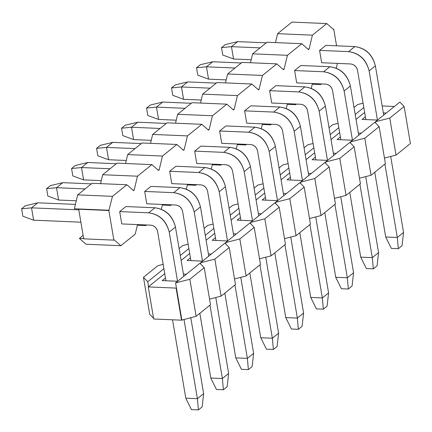 <?xml version="1.0" encoding="UTF-8"?>
<svg xmlns="http://www.w3.org/2000/svg" width="432" height="432" viewBox="0 0 432 432"><rect width="100%" height="100%" fill="white"/><g stroke="black" fill="none" stroke-linecap="round" stroke-linejoin="round"><path stroke-width="0.65" d="M120.841 245.711L135.211 234.128L137.495 224.591L135.211 234.128L120.841 245.711L86.044 244.237L120.841 245.711L114.178 239.868L120.841 245.711M145.093 224.915L145.832 225.563L146.556 224.975L145.832 225.563L145.093 224.915M161.33 209.255L162.481 204.444L161.33 209.255M170.084 204.763L170.824 205.411L171.547 204.827L170.824 205.411L170.084 204.763M186.322 189.103L187.472 184.291L186.322 189.103M195.07 184.615L195.809 185.263L196.538 184.68L195.809 185.263L195.07 184.615M211.307 168.955L212.463 164.144L211.307 168.955M220.061 164.468L220.801 165.116L221.524 164.527L220.801 165.116L220.061 164.468M236.299 148.808L237.449 143.996L236.299 148.808M245.047 144.32L245.786 144.968L246.515 144.38L245.786 144.968L245.047 144.32M261.29 128.655L262.44 123.849L261.29 128.655M270.038 124.168L270.778 124.816L271.507 124.232L270.778 124.816L270.038 124.168M286.276 108.508L287.426 103.696L286.276 108.508M295.029 104.02L295.769 104.668L296.492 104.085L295.769 104.668L295.029 104.02M311.267 88.36L312.417 83.549L311.267 88.36M320.015 83.873L320.755 84.521L321.484 83.932L320.755 84.521L320.015 83.873M336.253 68.213L337.408 63.401L336.253 68.213M336.571 45.808L333.752 29.16L333.445 29.414L326.776 23.571L312.406 35.154L309.08 49.059L308.453 49.561L301.784 43.718L287.415 55.301L284.089 69.206L283.462 69.709L276.799 63.866L262.429 75.454L259.097 89.354L258.476 89.861L251.807 84.013L237.438 95.602L234.112 109.507L233.485 110.009L226.816 104.166L212.452 115.749L209.12 129.654L208.499 130.156L201.83 124.313L187.461 135.896L184.135 149.801L183.508 150.304L176.839 144.461L162.47 156.049L159.143 169.949L158.517 170.456L151.853 164.614L137.484 176.197L134.152 190.102L133.531 190.604L126.862 184.761L112.493 196.344L108.853 210.503L113.864 240.122L114.178 239.868L113.864 240.122L108.853 210.503L112.493 196.344L126.862 184.761L133.531 190.604L134.152 190.102L137.484 176.197L151.853 164.614L158.517 170.456L159.143 169.949L162.47 156.049L176.839 144.461L183.508 150.304L184.135 149.801L187.461 135.896L201.83 124.313L208.499 130.156L209.12 129.654L212.452 115.749L226.816 104.166L233.485 110.009L234.112 109.507L237.438 95.602L251.807 84.013L258.476 89.861L259.097 89.354L262.429 75.454L276.799 63.866L283.462 69.709L284.089 69.206L287.415 55.301L301.784 43.718L308.453 49.561L309.08 49.059L312.406 35.154L326.776 23.571L333.445 29.414L333.752 29.16L336.571 45.808M321.683 62.732L319.599 50.393L325.847 45.355L319.599 50.393L321.683 62.732L350.681 63.963C354.245 64.503 356.53 66.641 357.529 70.378L365.85 119.578L357.529 70.378C356.567 66.593 354.289 64.454 350.681 63.963L321.683 62.732M296.698 82.885L294.608 70.54L300.856 65.502L294.608 70.54L296.698 82.885L325.696 84.11C329.26 84.656 331.538 86.794 332.537 90.531L340.859 139.73L332.537 90.531C331.582 86.74 329.297 84.602 325.696 84.11L296.698 82.885M271.706 103.032L269.622 90.688L275.864 85.655L269.622 90.688L271.706 103.032L300.704 104.263C304.268 104.803 306.547 106.942 307.546 110.678L315.868 159.878L307.546 110.678C306.59 106.893 304.306 104.755 300.704 104.263L271.706 103.032M246.721 123.179L244.631 110.84L250.879 105.802L244.631 110.84L246.721 123.179L275.713 124.411C279.277 124.951 281.561 127.089 282.56 130.826L290.882 180.025L282.56 130.826C281.599 127.04 279.32 124.902 275.713 124.411L246.721 123.179M221.729 143.327L219.64 130.988L225.887 125.95L219.64 130.988L221.729 143.327L250.727 144.558C254.291 145.098 256.57 147.242 257.569 150.979L265.891 200.178L257.569 150.979C256.613 147.188 254.329 145.049 250.727 144.558L221.729 143.327M196.738 163.48L194.654 151.135L200.902 146.097L194.654 151.135L196.738 163.48L225.736 164.711C229.3 165.251 231.584 167.389 232.583 171.126L240.905 220.325L232.583 171.126C231.622 167.341 229.343 165.197 225.736 164.711L196.738 163.48M171.752 183.627L169.663 171.288L175.91 166.25L169.663 171.288L171.752 183.627L200.75 184.858C204.314 185.398 206.593 187.537 207.592 191.273L215.914 240.473L207.592 191.273C206.631 187.488 204.352 185.35 200.75 184.858L171.752 183.627M146.761 203.774L144.677 191.435L150.919 186.397L144.677 191.435L146.761 203.774L175.759 205.006C179.323 205.546 181.602 207.684 182.601 211.421L190.922 260.62L182.601 211.421C181.645 207.635 179.361 205.497 175.759 205.006L146.761 203.774M121.775 223.927L119.686 211.583L125.933 206.545L119.686 211.583L121.775 223.927L150.768 225.153C154.332 225.698 156.616 227.837 157.615 231.574L165.937 280.773L157.615 231.574C156.654 227.783 154.375 225.644 150.768 225.153L121.775 223.927M137.349 225.202L145.832 225.563L137.349 225.202M162.335 205.054L170.824 205.411L162.335 205.054M187.326 184.907L195.809 185.263L187.326 184.907M212.317 164.754L220.801 165.116L212.317 164.754M237.303 144.607L245.786 144.968L237.303 144.607M262.294 124.459L270.778 124.816L262.294 124.459M287.28 104.306L295.769 104.668L287.28 104.306M312.271 84.159L320.755 84.521L312.271 84.159M333.126 29.133L333.752 29.16L333.126 29.133M291.978 22.091L326.776 23.571L291.978 22.091L277.609 33.68L312.406 35.154L277.609 33.68L275.47 42.601L277.609 33.68L291.978 22.091M307.816 49.005L309.08 49.059L307.816 49.005M266.987 42.239L301.784 43.718L266.987 42.239L252.617 53.827L287.415 55.301L252.617 53.827L250.484 62.748L252.617 53.827L266.987 42.239M282.83 69.152L284.089 69.206L282.83 69.152M242.001 62.392L276.799 63.866L242.001 62.392L227.632 73.975L262.429 75.454L227.632 73.975L225.493 82.901L227.632 73.975L242.001 62.392M257.839 89.3L259.097 89.354L257.839 89.3M217.01 82.539L251.807 84.013L217.01 82.539L202.64 94.127L237.438 95.602L202.64 94.127L200.507 103.048L202.64 94.127L217.01 82.539M232.848 109.453L234.112 109.507L232.848 109.453M192.019 102.686L226.816 104.166L192.019 102.686L177.655 114.275L212.452 115.749L177.655 114.275L175.516 123.196L177.655 114.275L192.019 102.686M207.862 129.6L209.12 129.654L207.862 129.6M167.033 122.839L201.83 124.313L167.033 122.839L152.663 134.422L187.461 135.896L152.663 134.422L150.525 143.348L152.663 134.422L167.033 122.839M182.871 149.747L184.135 149.801L182.871 149.747M142.042 142.987L176.839 144.461L142.042 142.987L127.672 154.57L162.47 156.049L127.672 154.57L125.539 163.496L127.672 154.57L142.042 142.987M157.885 169.895L159.143 169.949L157.885 169.895M117.056 163.134L151.853 164.614L117.056 163.134L102.686 174.722L137.484 176.197L102.686 174.722L100.548 183.643L102.686 174.722L117.056 163.134M132.894 190.048L134.152 190.102L132.894 190.048M92.065 183.281L126.862 184.761L92.065 183.281L77.695 194.87L112.493 196.344L77.695 194.87L74.369 208.775L109.166 210.249L78.694 209.223L108.853 210.503L78.694 209.223L83.705 238.842L113.864 240.122L83.705 238.842L78.694 209.223L79.007 208.969L74.369 208.775L77.695 194.87L92.065 183.281M84.019 238.588L79.38 238.394L86.044 244.237L79.38 238.394L83.117 235.375L79.38 238.394L84.019 238.588M202.16 406.885L198.412 409.909L191.452 409.612L185.792 398.18L197.392 398.671L198.412 409.909L202.16 406.885L203.639 393.633L202.16 406.885M203.639 393.633L197.392 398.671L203.639 393.633L190.787 317.655L203.639 393.633M183.789 276.286L175.462 227.027L169.214 232.065L177.536 281.264L169.214 232.065C166.217 220.855 159.376 214.434 148.684 212.814L119.686 211.583L148.684 212.814C159.494 214.288 166.336 220.703 169.214 232.065L175.462 227.027L183.789 276.286M183.983 319.388L197.392 398.671L183.983 319.388M78.802 209.849L31.531 207.846L33.62 220.185L80.887 222.188L33.62 220.185L22.853 216.216L21.6 208.813L31.531 207.846L78.802 209.849M172.535 319.799L185.792 398.18L191.452 409.612L198.412 409.909L197.392 398.671L185.792 398.18L172.535 319.799M37.778 202.808L75.416 204.401L37.778 202.808L31.531 207.846L37.778 202.808L25.348 205.789L21.6 208.813L25.348 205.789L37.778 202.808M125.933 206.545L154.931 207.776C165.623 209.401 172.465 215.816 175.462 227.027C172.584 215.665 165.742 209.25 154.931 207.776L148.684 212.814L154.931 207.776L125.933 206.545M31.531 207.846L21.6 208.813L22.853 216.216L33.62 220.185L31.531 207.846M227.146 386.737L223.398 389.761L216.437 389.464L210.784 378.032L222.383 378.524L223.398 389.761L227.146 386.737L228.631 373.486L227.146 386.737M228.631 373.486L222.383 378.524L228.631 373.486L215.779 297.502L228.631 373.486M208.78 256.138L200.448 206.879L194.2 211.912L202.522 261.112L194.2 211.912C191.209 200.702 184.361 194.287 173.675 192.667L144.677 191.435L173.675 192.667C184.486 194.135 191.327 200.556 194.2 211.912L200.448 206.879L208.78 256.138M209.968 305.127L222.383 378.524L209.968 305.127M85.093 188.908L56.522 187.693L58.606 200.038L76.28 200.788L58.606 200.038L47.844 196.069L46.591 188.665L56.522 187.693L85.093 188.908M199.832 313.297L210.784 378.032L216.437 389.464L223.398 389.761L222.383 378.524L210.784 378.032L199.832 313.297M62.77 182.655L91.341 183.87L62.77 182.655L56.522 187.693L62.77 182.655L50.339 185.641L46.591 188.665L50.339 185.641L62.77 182.655M150.919 186.397L179.917 187.628C190.609 189.248 197.456 195.669 200.448 206.879C197.575 195.518 190.733 189.103 179.917 187.628L173.675 192.667L179.917 187.628L150.919 186.397M56.522 187.693L46.591 188.665L47.844 196.069L58.606 200.038L56.522 187.693M252.137 366.59L248.389 369.608L241.429 369.317L235.769 357.88L247.369 358.376L248.389 369.608L252.137 366.59L253.616 353.338L252.137 366.59M253.616 353.338L247.369 358.376L253.616 353.338L240.764 277.355L253.616 353.338M233.771 235.985L225.439 186.727L219.191 191.765L227.513 240.964L219.191 191.765C216.194 180.554 209.353 174.139 198.661 172.514L169.663 171.288L198.661 172.514C209.471 173.988 216.319 180.403 219.191 191.765L225.439 186.727L233.771 235.985M234.959 284.98L247.369 358.376L234.959 284.98M110.079 168.755L81.513 167.546L83.597 179.885L101.272 180.635L83.597 179.885L72.83 175.921L71.577 168.512L81.513 167.546L110.079 168.755M224.824 293.15L235.769 357.88L241.429 369.317L248.389 369.608L247.369 358.376L235.769 357.88L224.824 293.15M87.755 162.508L116.327 163.723L87.755 162.508L81.513 167.546L87.755 162.508L75.325 165.494L71.577 168.512L75.325 165.494L87.755 162.508M175.91 166.25L204.908 167.481C215.6 169.101 222.442 175.516 225.439 186.727C222.561 175.37 215.719 168.95 204.908 167.481L198.661 172.514L204.908 167.481L175.91 166.25M81.513 167.546L71.577 168.512L72.83 175.921L83.597 179.885L81.513 167.546M277.123 346.437L273.375 349.461L266.42 349.164L260.761 337.732L272.36 338.224L273.375 349.461L277.123 346.437L278.608 333.185L277.123 346.437M278.608 333.185L272.36 338.224L278.608 333.185L265.756 257.207L278.608 333.185M258.757 215.838L250.425 166.579L244.183 171.617L252.504 220.817L244.183 171.617C241.186 160.407 234.344 153.992 223.652 152.366L194.654 151.135L223.652 152.366C234.463 153.841 241.304 160.256 244.183 171.617L250.425 166.579L258.757 215.838M259.945 264.832L272.36 338.224L259.945 264.832M135.07 148.608L106.499 147.398L108.589 159.737L126.257 160.488L108.589 159.737L97.821 155.768L96.568 148.365L106.499 147.398L135.07 148.608M249.809 273.002L260.761 337.732L266.42 349.164L273.375 349.461L272.36 338.224L260.761 337.732L249.809 273.002M112.747 142.36L141.318 143.57L112.747 142.36L106.499 147.398L112.747 142.36L100.316 145.341L96.568 148.365L100.316 145.341L112.747 142.36M200.902 146.097L229.9 147.328C240.592 148.954 247.433 155.369 250.425 166.579C247.552 155.218 240.71 148.802 229.9 147.328L223.652 152.366L229.9 147.328L200.902 146.097M106.499 147.398L96.568 148.365L97.821 155.768L108.589 159.737L106.499 147.398M302.114 326.29L298.366 329.314L291.406 329.017L285.752 317.585L297.351 318.076L298.366 329.314L302.114 326.29L303.593 313.038L302.114 326.29M303.593 313.038L297.351 318.076L303.593 313.038L290.747 237.055L303.593 313.038M283.748 195.691L275.416 146.432L269.168 151.47L277.49 200.669L269.168 151.47C266.177 140.26 259.33 133.839 248.638 132.219L219.64 130.988L248.638 132.219C259.448 133.693 266.296 140.108 269.168 151.47L275.416 146.432L283.748 195.691M284.936 244.679L297.351 318.076L284.936 244.679M160.056 128.461L131.49 127.246L133.574 139.59L151.249 140.341L133.574 139.59L122.807 135.621L121.554 128.218L131.49 127.246L160.056 128.461M274.801 252.855L285.752 317.585L291.406 329.017L298.366 329.314L297.351 318.076L285.752 317.585L274.801 252.855M137.738 122.213L166.304 123.422L137.738 122.213L131.49 127.246L137.738 122.213L125.307 125.194L121.554 128.218L125.307 125.194L137.738 122.213M225.887 125.95L254.885 127.181C265.577 128.801 272.419 135.221 275.416 146.432C272.543 135.07 265.696 128.655 254.885 127.181L248.638 132.219L254.885 127.181L225.887 125.95M131.49 127.246L121.554 128.218L122.807 135.621L133.574 139.59L131.49 127.246M327.105 306.142L323.357 309.161L316.397 308.869L310.738 297.437L322.337 297.929L323.357 309.161L327.105 306.142L328.585 292.891L327.105 306.142M328.585 292.891L322.337 297.929L328.585 292.891L315.733 216.907L328.585 292.891M308.74 175.543L300.407 126.284L294.16 131.317L302.481 180.517L294.16 131.317C291.163 120.107 284.321 113.692 273.629 112.072L244.631 110.84L273.629 112.072C284.44 113.54 291.281 119.961 294.16 131.317L300.407 126.284L308.74 175.543M309.922 224.532L322.337 297.929L309.922 224.532M185.047 108.313L156.476 107.098L158.566 119.443L176.234 120.188L158.566 119.443L147.798 115.474L146.545 108.07L156.476 107.098L185.047 108.313M299.792 232.702L310.738 297.437L316.397 308.869L323.357 309.161L322.337 297.929L310.738 297.437L299.792 232.702M162.724 102.06L191.295 103.275L162.724 102.06L156.476 107.098L162.724 102.06L150.293 105.046L146.545 108.07L150.293 105.046L162.724 102.06M250.879 105.802L279.877 107.033C290.569 108.653 297.41 115.069 300.407 126.284C297.529 114.923 290.687 108.502 279.877 107.033L273.629 112.072L279.877 107.033L250.879 105.802M156.476 107.098L146.545 108.07L147.798 115.474L158.566 119.443L156.476 107.098M352.091 285.989L348.343 289.013L341.383 288.716L335.729 277.285L347.328 277.776L348.343 289.013L352.091 285.989L353.576 272.743L352.091 285.989M353.576 272.743L347.328 277.776L353.576 272.743L340.724 196.76L353.576 272.743M333.725 155.39L325.393 106.132L319.145 111.17L327.467 160.369L319.145 111.17C316.154 99.959 309.307 93.544 298.62 91.919L269.622 90.688L298.62 91.919C309.431 93.393 316.273 99.808 319.145 111.17L325.393 106.132L333.725 155.39M334.913 204.385L347.328 277.776L334.913 204.385M210.038 88.16L181.467 86.951L183.551 99.29L201.226 100.04L183.551 99.29L172.789 95.326L171.536 87.917L181.467 86.951L210.038 88.16M324.778 212.555L335.729 277.285L341.383 288.716L348.343 289.013L347.328 277.776L335.729 277.285L324.778 212.555M187.715 81.913L216.286 83.128L187.715 81.913L181.467 86.951L187.715 81.913L175.284 84.899L171.536 87.917L175.284 84.899L187.715 81.913M275.864 85.655L304.862 86.881C315.554 88.506 322.402 94.921 325.393 106.132C322.52 94.775 315.679 88.355 304.862 86.881L298.62 91.919L304.862 86.881L275.864 85.655M181.467 86.951L171.536 87.917L172.789 95.326L183.551 99.29L181.467 86.951M377.082 265.842L373.334 268.866L366.374 268.569L360.715 257.137L372.314 257.629L373.334 268.866L377.082 265.842L378.562 252.59L377.082 265.842M378.562 252.59L372.314 257.629L378.562 252.59L365.71 176.612L378.562 252.59M358.717 135.243L350.384 85.984L344.137 91.022L352.458 140.222L344.137 91.022C341.14 79.812 334.298 73.391 323.606 71.771L294.608 70.54L323.606 71.771C334.417 73.246 341.264 79.661 344.137 91.022L350.384 85.984L358.717 135.243M359.905 184.237L372.314 257.629L359.905 184.237M235.024 68.013L206.458 66.803L208.543 79.142L226.217 79.893L208.543 79.142L197.775 75.173L196.522 67.77L206.458 66.803L235.024 68.013M349.769 192.407L360.715 257.137L366.374 268.569L373.334 268.866L372.314 257.629L360.715 257.137L349.769 192.407M212.701 61.765L241.272 62.975L212.701 61.765L206.458 66.803L212.701 61.765L200.27 64.746L196.522 67.77L200.27 64.746L212.701 61.765M300.856 65.502L329.854 66.733C340.546 68.359 347.387 74.774 350.384 85.984C347.506 74.623 340.664 68.207 329.854 66.733L323.606 71.771L329.854 66.733L300.856 65.502M206.458 66.803L196.522 67.77L197.775 75.173L208.543 79.142L206.458 66.803M402.068 245.695L398.32 248.719L391.365 248.422L385.706 236.99L397.305 237.481L398.32 248.719L402.068 245.695L403.553 232.443L402.068 245.695M403.553 232.443L397.305 237.481L403.553 232.443L390.701 156.46L403.553 232.443M383.702 115.096L375.37 65.837L369.128 70.875L377.449 120.074L369.128 70.875C366.131 59.659 359.289 53.244 348.597 51.624L319.599 50.393L348.597 51.624C359.408 53.093 366.25 59.513 369.128 70.875L375.37 65.837L383.702 115.096M384.89 164.084L397.305 237.481L384.89 164.084M260.015 47.866L231.444 46.651L233.534 58.995L251.203 59.746L233.534 58.995L222.766 55.026L221.513 47.623L231.444 46.651L260.015 47.866M374.76 172.255L385.706 236.99L391.365 248.422L398.32 248.719L397.305 237.481L385.706 236.99L374.76 172.255M237.692 41.618L266.263 42.827L237.692 41.618L231.444 46.651L237.692 41.618L225.261 44.599L221.513 47.623L225.261 44.599L237.692 41.618M325.847 45.355L354.845 46.586C365.537 48.206 372.379 54.626 375.37 65.837C372.497 54.475 365.656 48.06 354.845 46.586L348.597 51.624L354.845 46.586L325.847 45.355M231.444 46.651L221.513 47.623L222.766 55.026L233.534 58.995L231.444 46.651M410.4 143.516L396.031 155.104L384.458 158.053L396.031 155.104L410.4 143.516L404.136 106.493L410.4 143.516M385.409 163.669L371.045 175.252L359.473 178.2L371.045 175.252L385.409 163.669L379.15 126.641L385.409 163.669M360.423 183.816L346.054 195.399L334.481 198.347L346.054 195.399L360.423 183.816L354.159 146.794L360.423 183.816M335.432 203.963L321.062 215.552L309.496 218.495L321.062 215.552L335.432 203.963L329.173 166.941L335.432 203.963M310.446 224.116L296.077 235.699L284.504 238.648L296.077 235.699L310.446 224.116L304.182 187.088L310.446 224.116M285.455 244.264L271.085 255.847L259.513 258.795L271.085 255.847L285.455 244.264L279.191 207.236L285.455 244.264M260.464 264.411L246.1 275.999L234.527 278.942L246.1 275.999L260.464 264.411L254.205 227.389L260.464 264.411M235.478 284.558L221.108 296.147L209.536 299.095L221.108 296.147L235.478 284.558L229.214 247.536L235.478 284.558M210.487 304.711L196.117 316.294L181.532 320.182L153.689 319L181.532 320.182L196.117 316.294L210.487 304.711L204.228 267.683L210.487 304.711M153.576 318.303L149.72 314.329L143.462 277.301L157.831 265.718L163.161 264.357L157.831 265.718L143.462 277.301L149.72 314.329L153.576 318.303M386.273 113.022L383.335 112.898L386.273 113.022M365.375 116.78L362.097 119.421L365.375 116.78M179.102 248.562L182.817 245.57L188.147 244.21L182.817 245.57L179.102 248.562M204.093 228.415L207.808 225.418L213.138 224.062L207.808 225.418L204.093 228.415M229.079 208.267L232.794 205.27L238.129 203.915L232.794 205.27L229.079 208.267M254.07 188.114L257.785 185.123L263.115 183.762L257.785 185.123L254.07 188.114M279.061 167.967L282.776 164.97L288.106 163.615L282.776 164.97L279.061 167.967M304.047 147.82L307.762 144.823L313.092 143.467L307.762 144.823L304.047 147.82M329.038 127.672L332.753 124.675L338.083 123.314L332.753 124.675L329.038 127.672M354.024 107.519L357.739 104.528L363.074 103.167L357.739 104.528L354.024 107.519M382.158 105.953L394.394 106.477L382.158 105.953M399.854 102.071L404.136 106.493L389.767 118.082L396.031 155.104L389.767 118.082L375.494 121.716L375.727 123.109L375.494 121.716L399.854 102.071L375.494 121.716L389.767 118.082L404.136 106.493L399.854 102.071M374.868 122.218L379.15 126.641L364.781 138.229L371.045 175.252L364.781 138.229L350.503 141.863L350.741 143.257L350.503 141.863L374.868 122.218L350.503 141.863L364.781 138.229L379.15 126.641L374.868 122.218M349.877 142.371L354.159 146.794L339.79 158.377L346.054 195.399L339.79 158.377L325.512 162.016L325.75 163.404L325.512 162.016L349.877 142.371L325.512 162.016L339.79 158.377L354.159 146.794L349.877 142.371M324.891 162.518L329.173 166.941L314.804 178.524L321.062 215.552L314.804 178.524L300.526 182.164L300.758 183.557L300.526 182.164L324.891 162.518L300.526 182.164L314.804 178.524L329.173 166.941L324.891 162.518M299.9 182.666L304.182 187.088L289.813 198.677L296.077 235.699L289.813 198.677L275.535 202.311L275.773 203.704L275.535 202.311L299.9 182.666L275.535 202.311L289.813 198.677L304.182 187.088L299.9 182.666M274.909 202.813L279.191 207.236L264.821 218.824L271.085 255.847L264.821 218.824L250.549 222.458L250.781 223.852L250.549 222.458L274.909 202.813L250.549 222.458L264.821 218.824L279.191 207.236L274.909 202.813M249.923 222.966L254.205 227.389L239.836 238.972L246.1 275.999L239.836 238.972L225.558 242.611L225.796 243.999L225.558 242.611L249.923 222.966L225.558 242.611L239.836 238.972L254.205 227.389L249.923 222.966M224.932 243.113L229.214 247.536L214.844 259.124L221.108 296.147L214.844 259.124L200.567 262.759L200.804 264.152L200.567 262.759L224.932 243.113L200.567 262.759L214.844 259.124L229.214 247.536L224.932 243.113M199.946 263.261L204.228 267.683L189.859 279.272L196.117 316.294L189.859 279.272L175.581 282.906L181.84 319.928L176.413 287.842L176.105 288.095L181.532 320.182L176.105 288.095L148.262 286.913L153.689 319L148.262 286.913L148.576 286.664L147.744 281.723L143.462 277.301L147.744 281.723L163.895 268.704L147.744 281.723L148.576 286.664L148.262 286.913L176.105 288.095L176.413 287.842L175.581 282.906L199.946 263.261L175.581 282.906L189.859 279.272L204.228 267.683L199.946 263.261M364.64 112.45L356.033 119.389L364.64 112.45M339.655 132.597L331.047 139.536L339.655 132.597M314.663 152.744L306.056 159.683L314.663 152.744M289.672 172.892L281.065 179.836L289.672 172.892M264.686 193.045L256.079 199.984L264.686 193.045M239.695 213.192L231.088 220.131L239.695 213.192M214.709 233.339L206.096 240.284L214.709 233.339M189.718 253.492L181.111 260.431L189.718 253.492M164.727 273.64L148.576 286.664L164.727 273.64M377.525 120.074L362.097 119.421L377.525 120.074M337.111 139.568L340.384 136.928L337.111 139.568L352.539 140.222L337.111 139.568M358.344 133.045L361.282 133.175L358.344 133.045M312.12 159.721L315.398 157.075L312.12 159.721L327.548 160.375L312.12 159.721M333.353 153.198L336.296 153.322L333.353 153.198M287.129 179.869L290.407 177.228L287.129 179.869L302.562 180.522L287.129 179.869M308.367 173.345L311.305 173.47L308.367 173.345M262.143 200.016L265.415 197.375L262.143 200.016L277.571 200.669L262.143 200.016M283.376 193.493L286.319 193.617L283.376 193.493M237.152 220.163L240.43 217.523L237.152 220.163L252.58 220.822L237.152 220.163M258.39 213.646L261.328 213.77L258.39 213.646M212.166 240.316L215.438 237.67L212.166 240.316L227.594 240.97L212.166 240.316M233.399 233.793L236.336 233.917L233.399 233.793M187.175 260.464L190.453 257.823L187.175 260.464L202.603 261.117L187.175 260.464M208.408 253.94L211.351 254.065L208.408 253.94M162.184 280.611L165.461 277.97L162.184 280.611L177.611 281.264L162.184 280.611M183.422 274.088L186.359 274.212L183.422 274.088M188.881 248.551L180.274 255.496L188.881 248.551M213.872 228.404L205.265 235.343L213.872 228.404M238.864 208.256L230.251 215.195L238.864 208.256M263.849 188.109L255.242 195.048L263.849 188.109M288.841 167.956L280.233 174.901L288.841 167.956M313.826 147.809L305.219 154.748L313.826 147.809M338.818 127.661L330.21 134.6L338.818 127.661M363.809 107.509L355.196 114.453L363.809 107.509"/></g></svg>
